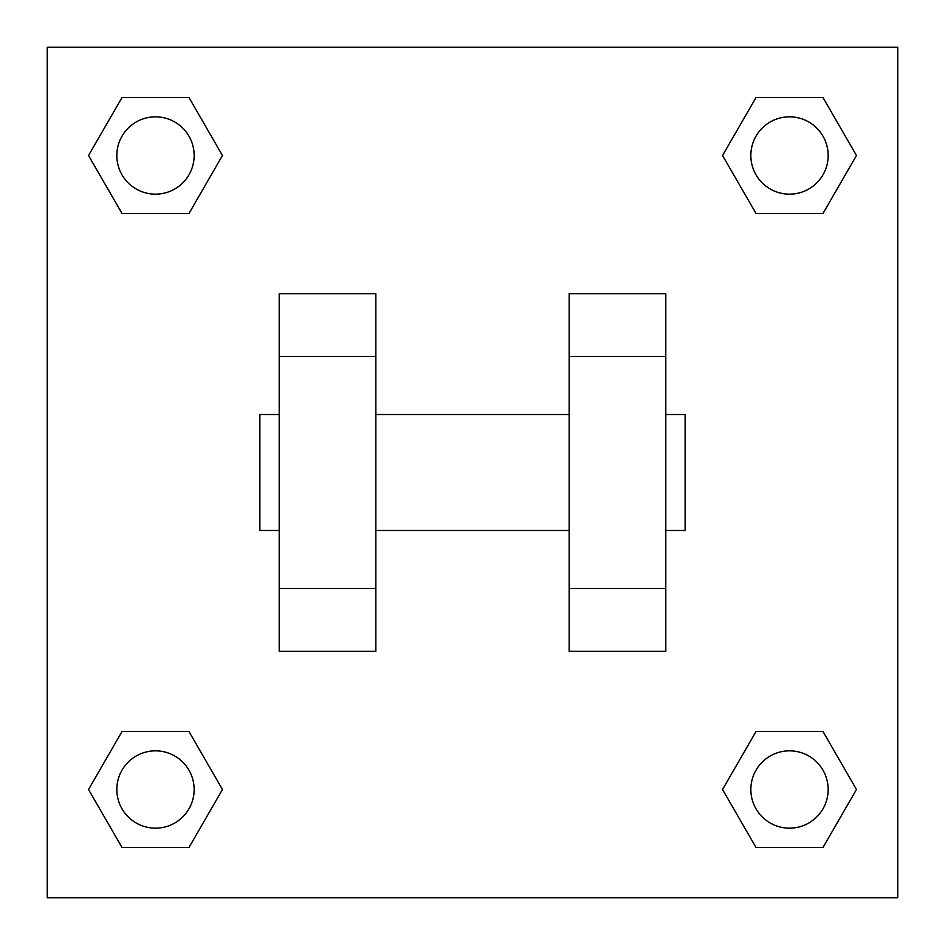 <?xml version="1.0" encoding="UTF-8"?>
<svg xmlns="http://www.w3.org/2000/svg" width="945" height="945" viewBox="0 0 945 945"><rect width="100%" height="100%" fill="white"/><g stroke="black" fill="none" stroke-linecap="round" stroke-linejoin="round"><path stroke-width="1.42" d="M222.453 155.5L188.976 213.487L122.011 213.487L88.535 155.5L122.011 97.512L188.976 97.512L222.453 155.5L188.976 213.487L159.953 213.487M159.953 731.513L188.976 731.513L222.453 789.5L188.976 847.488L122.011 847.488L88.535 789.5L122.011 731.513L188.976 731.513M785.047 213.487L756.024 213.487L722.547 155.5L756.024 97.512L822.989 97.512L856.465 155.5L822.989 213.487L756.024 213.487M722.547 789.5L756.024 731.513L822.989 731.513L856.465 789.5L822.989 847.488L756.024 847.488L722.547 789.5L756.024 731.513L785.047 731.513M47.25 47.25L897.75 47.25L897.75 897.75L47.25 897.75L47.25 47.25M375.85 293.706L375.85 651.294L279.2 651.294L279.2 293.706L375.85 293.706M569.15 651.294L569.15 293.706L665.8 293.706L665.8 651.294L569.15 651.294M665.8 530.488L685.125 530.488L685.125 414.512L665.8 414.512M279.2 414.512L259.875 414.512L259.875 530.488L279.2 530.488M279.2 356.525L375.85 356.525M569.15 356.525L665.8 356.525M279.2 588.475L375.85 588.475M569.15 588.475L665.8 588.475M822.989 847.488L756.024 847.488L822.989 847.488L856.465 789.5M756.024 731.513L822.989 731.513L756.024 731.513M828.163 789.5A38.662 38.662 0 0 0 770.175 756.024A38.662 38.662 0 0 0 770.175 822.989A38.662 38.662 0 0 0 828.163 789.5M88.535 789.5L122.011 731.513M188.976 847.488L122.011 847.488L188.976 847.488L222.453 789.5M194.15 789.5A38.662 38.662 0 0 0 136.163 756.024A38.662 38.662 0 0 0 136.163 822.989A38.662 38.662 0 0 0 194.15 789.5M722.547 155.5L756.024 97.512L822.989 97.512L756.024 97.512M856.465 155.5L822.989 213.487M828.163 155.5A38.662 38.662 0 0 0 770.175 122.011A38.662 38.662 0 0 0 770.175 188.976A38.662 38.662 0 0 0 828.163 155.5M88.535 155.5L122.011 97.512L188.976 97.512L122.011 97.512M188.976 213.487L122.011 213.487L188.976 213.487M194.15 155.5A38.662 38.662 0 0 0 136.163 122.011A38.662 38.662 0 0 0 136.163 188.976A38.662 38.662 0 0 0 194.15 155.5M375.85 530.488L569.15 530.488M375.85 414.512L569.15 414.512"/></g></svg>
